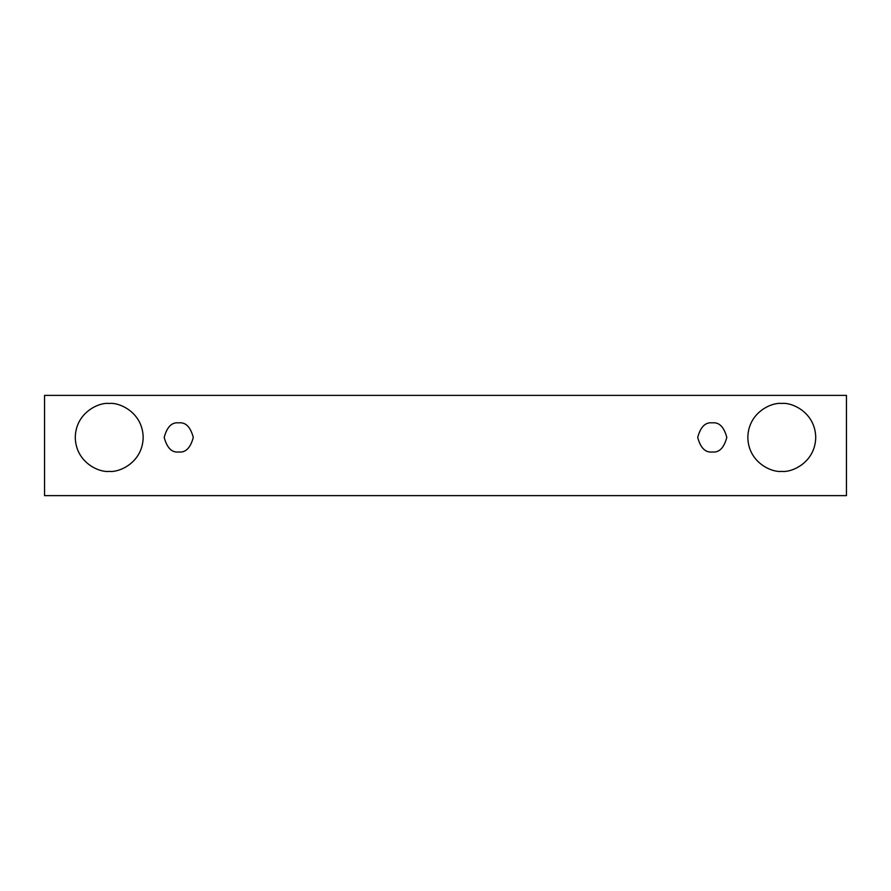 <?xml version="1.0" encoding="UTF-8"?>
<svg xmlns="http://www.w3.org/2000/svg" width="891" height="891" viewBox="0 0 891 891"><rect width="100%" height="100%" fill="white"/><g stroke="black" fill="none" stroke-linecap="round" stroke-linejoin="round"><path stroke-width="1.34" d="M44.55 395.381L846.45 395.381L846.45 495.619L44.55 495.619L44.55 395.381L44.55 495.619L846.45 495.619L846.45 395.381L44.55 395.381M109.214 471.372C99.291 472.731 75.735 462.54 75.267 437.414C75.735 412.288 99.291 402.097 109.214 403.467C119.149 402.097 142.705 412.288 143.173 437.414C142.705 462.54 119.149 472.731 109.214 471.372C119.149 472.731 142.705 462.54 143.173 437.414C142.705 412.288 119.149 402.097 109.214 403.467C99.291 402.097 75.735 412.288 75.267 437.414C75.735 462.54 99.291 472.731 109.214 471.372M781.786 471.372C771.851 472.731 748.295 462.54 747.827 437.414C748.295 412.288 771.851 402.097 781.786 403.467C791.709 402.097 815.265 412.288 815.733 437.414C815.265 462.54 791.709 472.731 781.786 471.372C791.709 472.731 815.265 462.54 815.733 437.414C815.265 412.288 791.709 402.097 781.786 403.467C771.851 402.097 748.295 412.288 747.827 437.414C748.295 462.54 771.851 472.731 781.786 471.372M712.265 451.971C705.382 452.795 700.526 447.939 697.709 437.414C700.526 426.889 705.382 422.033 712.265 422.869C719.137 422.033 723.993 426.889 726.811 437.414C723.993 447.939 719.137 452.795 712.265 451.971C719.137 452.795 723.993 447.939 726.811 437.414C723.993 426.889 719.137 422.033 712.265 422.869C705.382 422.033 700.526 426.889 697.709 437.414C700.526 447.939 705.382 452.795 712.265 451.971M178.735 451.971C171.863 452.795 167.007 447.939 164.189 437.414C167.007 426.889 171.863 422.033 178.735 422.869C185.618 422.033 190.474 426.889 193.291 437.414C190.474 447.939 185.618 452.795 178.735 451.971C185.618 452.795 190.474 447.939 193.291 437.414C190.474 426.889 185.618 422.033 178.735 422.869C171.863 422.033 167.007 426.889 164.189 437.414C167.007 447.939 171.863 452.795 178.735 451.971"/></g></svg>
